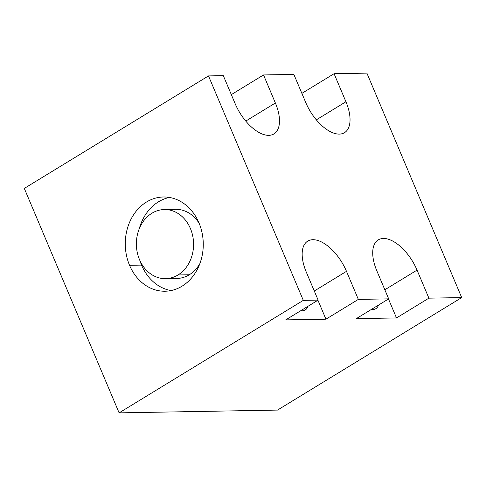 <?xml version="1.0" encoding="UTF-8"?>
<svg xmlns="http://www.w3.org/2000/svg" width="486" height="486" viewBox="0 0 486 486"><rect width="100%" height="100%" fill="white"/><g stroke="black" fill="none" stroke-linecap="round" stroke-linejoin="round"><path stroke-width="0.73" d="M119.113 412.869L277.506 410.087L461.7 297.584L277.506 410.087L461.7 297.584L366.887 73.131L334.082 73.708L366.887 73.131L334.082 73.708L345.929 101.762A35.818 18.091 -121.4 0 1 339.337 134.1A35.818 18.091 -121.4 0 1 305.718 102.467L293.866 74.413L263.527 74.947L293.866 74.413L263.527 74.947L275.38 103.002L245.776 121.081L275.38 103.002A35.818 18.091 -121.4 0 1 268.782 135.339A35.818 18.091 -121.4 0 1 235.163 103.706L223.311 75.652L208.494 75.913L223.311 75.652L208.494 75.913L303.307 300.366L318.123 300.105L306.271 272.051A35.818 18.091 -121.4 0 1 312.869 239.713A35.818 18.091 -121.4 0 1 346.488 271.34L358.34 299.4L388.678 298.866L376.826 270.811A35.818 18.091 -121.4 0 1 383.424 238.474A35.818 18.091 -121.4 0 1 417.043 270.107L428.895 298.161L461.7 297.584L366.887 73.131L461.7 297.584L428.895 298.161L396.497 317.947L356.281 318.652L388.678 298.866L358.34 299.4L325.942 319.187L285.725 319.891L318.123 300.105L303.307 300.366L208.494 75.913L24.3 188.416L208.494 75.913L24.3 188.416L119.113 412.869L24.3 188.416L119.113 412.869L303.307 300.366L119.113 412.869L277.506 410.087L119.113 412.869L303.307 300.366L208.494 75.913M231.324 94.618L263.527 74.947L231.324 94.618L263.527 74.947L275.38 103.002L245.776 121.081M301.873 93.379L334.082 73.708L301.873 93.379L334.082 73.708L345.929 101.762L316.331 119.842M275.38 103.002A35.818 18.091 58.6 0 1 268.782 135.339A35.818 18.091 58.6 0 1 235.163 103.706L223.311 75.652L235.163 103.706A35.818 18.091 58.6 0 0 273.94 133.923A35.818 18.091 58.6 0 0 275.38 103.002L263.527 74.947M345.929 101.762A35.818 18.091 58.6 0 1 339.337 134.1A35.818 18.091 58.6 0 1 305.718 102.467L293.866 74.413L305.718 102.467A35.818 18.091 58.6 0 0 344.495 132.684A35.818 18.091 58.6 0 0 345.929 101.762L334.082 73.708M129.555 265.307A47.124 38.995 89 0 1 146.493 202.024A47.124 38.995 89 0 1 198.974 222.91A47.124 38.995 89 0 1 182.043 286.193A47.124 38.995 89 0 1 129.555 265.307L141.554 265.095A47.124 38.995 89 0 1 139.768 260.223A47.124 38.995 89 0 0 141.554 265.095L129.555 265.307A47.124 38.995 -91 0 0 165.094 291.223A47.124 38.995 -91 0 0 198.974 222.91A47.124 38.995 -91 0 0 163.442 196.988A47.124 38.995 -91 0 0 129.555 265.307A47.124 38.995 89 0 1 166.224 197.061A47.124 38.995 89 0 1 197.018 269.955A47.124 38.995 89 0 1 129.555 265.307L141.554 265.095A47.124 38.995 89 0 1 139.768 260.223M314.284 291.011L346.488 271.34A35.818 18.091 58.6 0 0 312.869 239.713A35.818 18.091 58.6 0 0 306.271 272.051L318.123 300.105L285.725 319.891L325.942 319.187L317.935 300.22L325.942 319.187L285.725 319.891L318.123 300.105L306.271 272.051A35.818 18.091 58.6 0 1 307.711 241.129A35.818 18.091 58.6 0 1 346.488 271.34L358.34 299.4L325.942 319.187L317.935 300.22M307.972 306.308A21.615 10.917 -121.4 0 1 300.785 310.694A21.615 10.917 58.6 0 0 305.251 309.928A21.615 10.917 58.6 0 0 307.972 306.308A21.615 10.917 -121.4 0 1 300.785 310.694M384.839 289.771L417.043 270.107A35.818 18.091 58.6 0 0 383.424 238.474A35.818 18.091 58.6 0 0 376.826 270.811L388.678 298.866L356.281 318.652L388.678 298.866L376.826 270.811A35.818 18.091 58.6 0 1 378.266 239.89A35.818 18.091 58.6 0 1 417.043 270.107L428.895 298.161L396.497 317.947L388.484 298.981L396.497 317.947L356.281 318.652L396.497 317.947L388.484 298.981M378.527 305.068A21.615 10.917 -121.4 0 1 371.34 309.461A21.615 10.917 58.6 0 0 375.806 308.689A21.615 10.917 58.6 0 0 378.527 305.068A21.615 10.917 -121.4 0 1 371.34 309.461M139.221 228.863A47.124 38.995 89 0 1 169.444 197.444A47.124 38.995 89 0 0 139.221 228.863A47.124 38.995 89 0 1 169.444 197.444M171.084 290.561A47.124 38.995 89 0 1 141.554 265.095A47.124 38.995 89 0 0 171.084 290.561A47.124 38.995 89 0 1 141.554 265.095M199.91 263.521A34.561 28.595 -91 0 1 189.297 274.76A34.561 28.595 -91 0 1 171.212 277.87A34.561 28.595 -91 0 0 189.297 274.76A34.561 28.595 -91 0 0 199.91 263.521A34.561 28.595 89 0 1 189.297 274.76L178.01 274.961A34.561 28.595 -91 0 0 192.699 235.862A34.561 28.595 -91 0 0 164.365 209.545A34.561 28.595 -91 0 0 151.936 213.233A34.561 28.595 -91 0 0 137.246 252.331A34.561 28.595 -91 0 0 165.58 278.648A34.561 28.595 -91 0 0 178.01 274.961L189.297 274.76A34.561 28.595 89 0 1 176.868 278.454L165.58 278.648M199.205 223.451A34.561 28.595 -91 0 0 170.021 210.122A34.561 28.595 -91 0 1 199.205 223.451A34.561 28.595 89 0 0 175.653 209.345L164.365 209.545M178.01 274.961A34.561 28.595 -91 0 0 190.427 228.548A34.561 28.595 -91 0 0 151.936 213.233A34.561 28.595 -91 0 0 139.518 259.646A34.561 28.595 -91 0 0 178.01 274.961A34.561 28.595 -91 0 0 180.5 215.201A34.561 28.595 -91 0 0 136.408 242.131A34.561 28.595 -91 0 0 178.01 274.961L189.297 274.76M461.7 297.584L428.895 298.161L417.043 270.107M388.678 298.866L358.34 299.4L346.488 271.34M318.123 300.105L303.307 300.366M358.34 299.4L325.942 319.187M428.895 298.161L396.497 317.947"/></g></svg>
